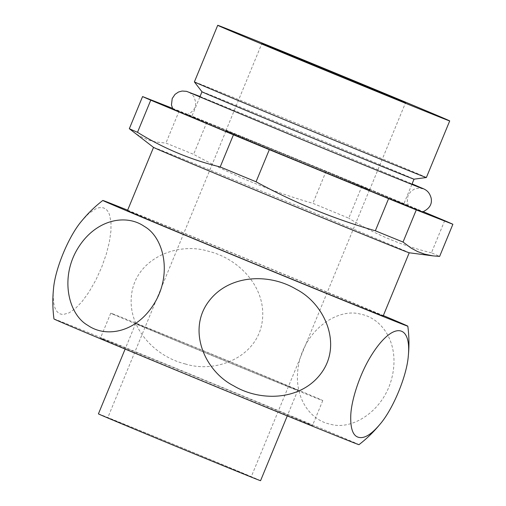 <?xml version="1.0" encoding="UTF-8"?>
<svg xmlns="http://www.w3.org/2000/svg" width="506" height="506" viewBox="0 0 506 506"><rect width="100%" height="100%" fill="white"/><g stroke="black" fill="none" stroke-linecap="round" stroke-linejoin="round"><path stroke-width="0.38" stroke-dasharray="2.53 1.9" d="M103.003 339.298A114.672 0.601 -157.6 0 1 100.46 338.109A114.672 0.601 -157.6 0 1 194.974 376.42A114.672 0.601 -157.6 0 1 309.95 424.313A114.672 0.601 -157.6 0 1 312.493 425.502A114.672 0.601 -157.6 0 1 217.972 387.191A114.672 0.601 -157.6 0 1 103.003 339.298M113.281 314.352A114.672 0.601 -157.6 0 1 110.738 313.163A114.672 0.601 -157.6 0 1 205.259 351.474A114.672 0.601 -157.6 0 1 320.228 399.367A114.672 0.601 -157.6 0 1 322.777 400.556A114.672 0.601 -157.6 0 1 228.257 362.245A114.672 0.601 -157.6 0 1 113.281 314.352M172.805 108.935A135.115 0.708 -157.6 0 1 283.771 153.906A135.115 0.708 -157.6 0 1 419.651 210.502A135.115 0.708 -157.6 0 1 422.643 211.913M98.417 413.87A87.69 0.462 -157.6 0 1 170.693 443.167A87.69 0.462 -157.6 0 1 258.617 479.789A87.69 0.462 -157.6 0 1 260.558 480.7M109.492 418.532A77.57 0.405 -157.6 0 1 107.772 417.722A77.57 0.405 -157.6 0 1 171.711 443.642A77.57 0.405 -157.6 0 1 249.483 476.038A77.57 0.405 -157.6 0 1 251.204 476.842A77.57 0.405 -157.6 0 1 187.264 450.928A77.57 0.405 -157.6 0 1 109.492 418.532M137.632 324.352A87.69 0.462 -157.6 0 1 135.684 323.442A87.69 0.462 -157.6 0 1 207.966 352.739A87.69 0.462 -157.6 0 1 295.883 389.361A87.69 0.462 -157.6 0 1 297.832 390.271A87.69 0.462 -157.6 0 1 225.549 360.974A87.69 0.462 -157.6 0 1 137.632 324.352M53.971 318.951A164.95 0.867 -157.6 0 1 189.706 373.966A164.95 0.867 -157.6 0 1 355.326 442.946A164.95 0.867 -157.6 0 1 358.982 444.666M330.899 424.332C352.41 430.568 384.661 410.6 392.264 376.186C399.664 343.308 382.201 318.103 360.512 314.137C339.039 307.926 306.87 327.755 299.179 362.087C291.671 395.041 309.153 420.366 330.899 424.332M127.645 210.186A164.95 0.867 -157.6 0 1 383.339 315.573M185.126 363.903C215.727 373.706 257.048 357.306 262.165 321.917C267.244 288.129 239.268 258.787 208.776 251.368C178.232 241.596 137.006 257.877 131.756 293.157C126.538 327.015 154.564 356.477 185.126 363.903M53.472 289.299C52.327 306.212 55.698 314.587 63.579 314.409L69.069 312.866L75.419 308.483L81.997 301.652L89.005 292.019L95.868 280.008L101.738 267.079L106.393 253.829L109.391 241.919L110.953 230.919L110.991 221.913L109.359 214.215L107.633 210.989L106.197 209.421L103.667 207.941L101.738 207.542L98.771 207.77L95.64 208.851L88.594 213.677L81.947 220.679M127.468 210.622A138.277 0.721 -157.6 0 1 241.444 256.82A138.277 0.721 -157.6 0 1 380.088 314.574A138.277 0.721 -157.6 0 1 383.156 316.01M153.533 147.385L153.527 147.391A138.277 0.721 -157.6 0 1 153.533 147.385A138.277 0.721 -157.6 0 1 267.51 193.589A138.277 0.721 -157.6 0 1 406.154 251.337A138.277 0.721 -157.6 0 1 409.221 252.772A138.277 0.721 -157.6 0 1 409.19 252.779M444.685 220.673L431.441 252.817A168.631 0.885 -157.6 0 1 436.646 255.068A168.631 0.885 -157.6 0 1 439.625 256.415M172.483 108.309L179.168 110.934A168.631 0.885 -157.6 0 1 206.853 122.186L326.13 171.186A168.631 0.885 -157.6 0 1 362.005 186.044L423.275 211.704M201.989 91.776L201.989 91.776A114.672 0.601 -157.6 0 1 201.989 91.776A114.672 0.601 -157.6 0 1 296.51 130.086A114.672 0.601 -157.6 0 1 411.479 177.979A114.672 0.601 -157.6 0 1 414.022 179.168A114.672 0.601 -157.6 0 1 414.016 179.175M194.253 117.911A114.672 0.601 -157.6 0 1 191.704 116.722A114.672 0.601 -157.6 0 1 286.225 155.032A114.672 0.601 -157.6 0 1 401.201 202.925A114.672 0.601 -157.6 0 1 403.744 204.114A114.672 0.601 -157.6 0 1 309.223 165.804A114.672 0.601 -157.6 0 1 194.253 117.911M426.375 177.524A125.463 0.658 22.4 0 0 423.592 176.221A125.463 0.658 22.4 0 0 297.8 123.818A125.463 0.658 22.4 0 0 194.386 81.902M367.723 189.174A77.57 0.405 -157.6 0 1 369.443 189.978A77.57 0.405 -157.6 0 1 305.504 164.058A77.57 0.405 -157.6 0 1 227.725 131.661A77.57 0.405 -157.6 0 1 226.005 130.858A77.57 0.405 -157.6 0 1 289.944 156.778A77.57 0.405 -157.6 0 1 367.723 189.174M189.573 115.988A119.852 0.626 -157.6 0 1 186.916 114.742A119.852 0.626 -157.6 0 1 286.061 154.937A119.852 0.626 -157.6 0 1 405.875 204.848A119.852 0.626 -157.6 0 1 408.532 206.087A119.852 0.626 -157.6 0 1 310.102 166.189A119.852 0.626 -157.6 0 1 189.573 115.988M206.853 122.186L193.608 154.33A168.631 0.885 -157.6 0 0 165.917 143.078L155.759 141.965L148.555 140.08L139.574 136.044L132.793 131.541M179.168 110.934L165.917 143.078M362.005 186.044L348.76 218.187A168.631 0.885 -157.6 0 0 312.879 203.33C271.298 191.426 231.539 175.089 193.608 154.33M326.13 171.186L312.879 203.33M431.441 252.817C402.055 245.695 374.497 234.151 348.76 218.187M367.843 189.219A77.703 0.405 -157.6 0 1 369.57 190.028A77.703 0.405 -157.6 0 1 305.516 164.064A77.703 0.405 -157.6 0 1 227.605 131.611A77.703 0.405 -157.6 0 1 225.885 130.807A77.703 0.405 -157.6 0 1 289.932 156.771A77.703 0.405 -157.6 0 1 367.843 189.219M110.738 313.163L100.46 338.109M200.041 96.494L306.706 140.048L412.08 183.887M135.684 323.442L125.127 349.064M199.819 97.032L191.704 116.722M369.443 189.978L251.204 476.842M369.57 190.028L405.553 102.724M297.832 390.271L287.269 415.894M322.777 400.556L312.493 425.502M226.005 130.858L107.772 417.722M225.885 130.807L261.868 43.497M189.162 92.408C188.978 91.997 193.981 95.71 194.266 97.576L195.499 101.548C196.334 107.398 193.475 111.794 186.916 114.742M411.859 184.431L403.744 204.114M408.532 206.087L407.197 202.147L407.944 195.695L410.878 191.42L414.357 189.13L418.544 188.143L422.662 188.656"/><path stroke-width="0.76" d="M263.588 44.307A77.703 0.405 22.4 0 0 341.499 76.76A77.703 0.405 22.4 0 0 405.553 102.724A77.703 0.405 22.4 0 0 403.826 101.915A77.703 0.405 22.4 0 0 325.921 69.461A77.703 0.405 22.4 0 0 261.868 43.497A77.703 0.405 22.4 0 0 263.588 44.307M446.924 119.618A125.463 0.658 -157.6 0 1 449.707 120.921A125.463 0.658 -157.6 0 1 346.287 78.999A125.463 0.658 -157.6 0 1 220.496 26.603A125.463 0.658 -157.6 0 1 217.713 25.3A125.463 0.658 -157.6 0 1 321.127 67.216A125.463 0.658 -157.6 0 1 446.924 119.618M412.08 183.887L421.245 187.827C426.337 189.782 429.278 191.749 431.112 197.972C432.383 204.032 429.562 208.674 422.643 211.913A135.115 0.708 -157.6 0 1 310.874 166.594A135.115 0.708 -157.6 0 1 175.797 110.333A135.115 0.708 -157.6 0 1 172.805 108.935L171.458 104.989L172.211 98.531L175.038 94.356L178.491 92.022L182.084 91.036L186.461 91.327L200.041 96.494M287.269 415.894L260.558 480.7A87.69 0.462 -157.6 0 1 188.276 451.403A87.69 0.462 -157.6 0 1 100.359 414.781A87.69 0.462 -157.6 0 1 98.417 413.87L125.127 349.064M379.842 424.439C372.479 433.13 366.23 437.519 361.088 437.601C353.637 437.779 350.203 430.208 350.784 414.888C351.518 399.613 359.703 374.585 370.398 356.964C392.055 321.146 411.53 323.075 408.317 355.826C406.9 375.857 392.985 409.348 379.842 424.439C373.656 431.972 366.698 438.715 358.982 444.666A164.95 0.867 -157.6 0 1 222.785 389.456A164.95 0.867 -157.6 0 1 57.627 320.659A164.95 0.867 -157.6 0 1 53.971 318.951C52.656 309.084 52.491 299.198 53.472 289.299C54.895 269.262 68.803 235.771 81.947 220.679C88.133 213.146 95.09 206.404 102.807 200.452A164.95 0.867 -157.6 0 1 127.645 210.186M383.339 315.573A164.95 0.867 -157.6 0 1 404.161 324.46A164.95 0.867 -157.6 0 1 407.817 326.174A164.95 0.867 -157.6 0 1 272.083 271.153A164.95 0.867 -157.6 0 1 106.462 202.172A164.95 0.867 -157.6 0 1 102.807 200.452M409.221 252.779L383.156 316.01A138.277 0.721 -157.6 0 1 269.179 269.806A138.277 0.721 -157.6 0 1 130.535 212.058A138.277 0.721 -157.6 0 1 127.468 210.622L153.527 147.391L129.327 128.707L142.572 96.564L172.483 108.309M423.275 211.704L444.685 220.673A168.631 0.885 -157.6 0 1 452.876 224.272L416.28 209.901L403.035 242.045L411.15 248.111L417.684 251.615L424.623 254.151L433.066 255.878L409.19 252.779A138.277 0.721 -157.6 0 1 293.999 206.062A138.277 0.721 -157.6 0 1 156.601 148.821A138.277 0.721 -157.6 0 1 153.552 147.41M433.066 255.878L439.625 256.415L452.876 224.272M403.035 242.045A168.631 0.885 -157.6 0 1 375.344 230.787C333.764 218.883 294.005 202.552 256.068 181.793A168.631 0.885 -157.6 0 1 220.192 166.936C190.806 159.82 163.248 148.277 137.512 132.306A168.631 0.885 -157.6 0 1 132.306 130.048A168.631 0.885 -157.6 0 1 129.327 128.707M416.28 209.901A168.631 0.885 -157.6 0 1 388.595 198.643L269.318 149.649A168.631 0.885 -157.6 0 1 233.443 134.792L150.763 100.163A168.631 0.885 -157.6 0 1 142.572 96.564M217.713 25.3L194.386 81.902A125.463 0.658 22.4 0 0 194.386 81.909A125.463 0.658 22.4 0 0 197.169 83.205A125.463 0.658 22.4 0 0 322.436 135.387A125.463 0.658 22.4 0 0 426.368 177.524L414.016 179.175A114.672 0.601 -157.6 0 1 319.027 140.662A114.672 0.601 -157.6 0 1 204.532 92.965A114.672 0.601 -157.6 0 1 201.989 91.782L199.819 97.032M426.368 177.524A125.463 0.658 22.4 0 0 426.375 177.524L449.707 120.921M388.595 198.643L375.344 230.787M150.763 100.163L137.512 132.306M269.318 149.649L256.068 181.793M233.443 134.792L220.192 166.936M87.804 325.339C68.24 314.371 59.512 277.244 78.341 247.535C96.235 219.047 126.279 213.734 144.368 226.435C163.887 237.39 172.641 274.366 153.932 304.074C136.07 332.695 105.925 338.071 87.804 325.339M233.57 385.762C204.924 371.227 187.131 330.538 208.44 301.804C228.655 274.233 269.211 273.044 296.105 289.204C324.694 303.72 342.505 344.244 321.361 373.004C301.203 400.72 260.52 401.96 233.57 385.762M201.989 91.782L194.386 81.909M422.662 188.656L422.681 188.656C421.27 188.377 363.991 165.139 303.347 140.111L189.162 92.408M414.022 179.175L411.859 184.431M407.817 326.174C409.133 336.035 409.297 345.921 408.317 355.826"/></g></svg>
